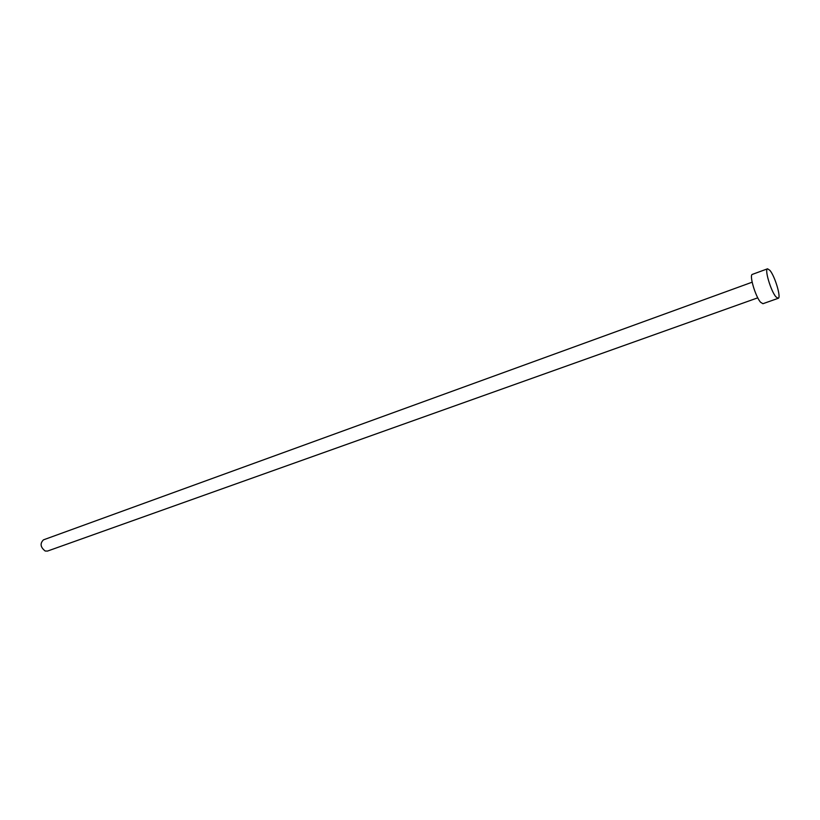 <?xml version="1.0" encoding="UTF-8"?>
<svg xmlns="http://www.w3.org/2000/svg" width="820" height="820" viewBox="0 0 820 820"><rect width="100%" height="100%" fill="white"/><g stroke="black" fill="none" stroke-linecap="round" stroke-linejoin="round"><path stroke-width="1.23" d="M757.772 297.824L47.509 551.071L45.182 551.019C40.405 547.207 39.831 543.486 43.47 539.847L752.145 282.193M778.19 298.316L762.928 303.707L760.601 302.272C755.425 296.614 748.998 274.741 752.37 274.372L767.561 268.796L769.929 270.385C775.002 276.33 781.399 297.896 778.19 298.316L775.925 296.84C770.861 291.1 764.322 269.114 767.561 268.796"/></g></svg>
